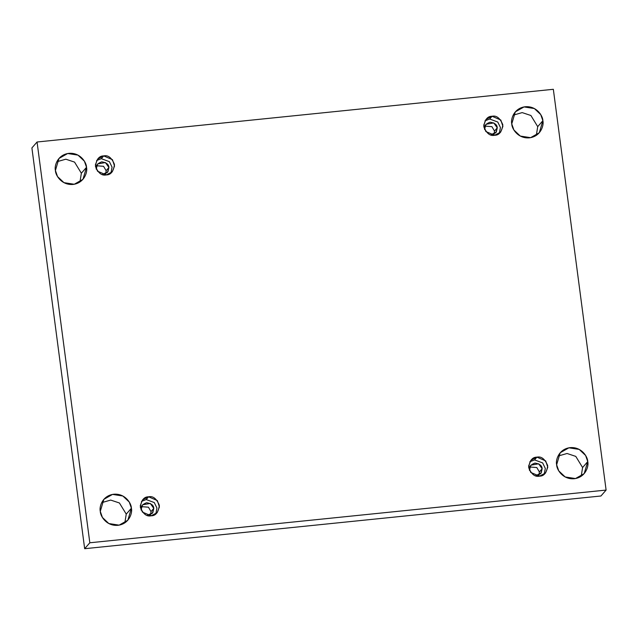 <?xml version="1.0" encoding="UTF-8"?>
<svg xmlns="http://www.w3.org/2000/svg" width="638" height="638" viewBox="0 0 638 638"><rect width="100%" height="100%" fill="white"/><g stroke="black" fill="none" stroke-linecap="round" stroke-linejoin="round"><path stroke-width="0.96" d="M582.59 467.526L581.202 476.235L582.59 467.526L575.779 456.393L567.054 453.49L558.027 456.066L567.054 453.49L575.779 456.393L582.59 467.526L587.75 461.593L582.59 467.526M556.639 464.775L558.768 470.884L565.172 476.953L575.484 478.556L584.177 473.611L587.75 461.593C588.978 466.083 585.732 477.344 574.24 478.731C562.7 479.696 556.615 469.385 556.639 464.775C555.411 460.285 558.665 449.024 570.149 447.637C581.689 446.672 587.781 456.983 587.75 461.593L585.62 455.484L579.216 449.415L568.905 447.812L560.212 452.757L556.639 464.775M126.244 514.116L124.849 522.825L126.244 514.116L119.426 502.983L110.701 500.08L101.673 502.656L110.701 500.08L119.426 502.983L126.244 514.116L131.404 508.191L126.244 514.116M100.286 511.365L102.423 517.474L108.819 523.543L119.131 525.146L127.831 520.209L131.404 508.191C132.624 512.673 129.378 523.934 117.894 525.321C106.347 526.286 100.262 515.975 100.286 511.365C99.065 506.883 102.311 495.614 113.795 494.227C125.343 493.262 131.428 503.573 131.404 508.191L129.267 502.074L122.871 496.013L112.559 494.402L103.858 499.347L100.286 511.365M537.714 126.635L536.327 135.344L537.714 126.635L530.904 115.502L522.179 112.607L513.151 115.175L522.179 112.607L530.904 115.502L537.714 126.635L542.874 120.71L537.714 126.635M511.756 123.884L513.893 129.993L520.289 136.061L530.601 137.664L539.301 132.728L542.874 120.71C544.094 125.192 540.849 136.452 529.365 137.84C517.817 138.805 511.732 128.493 511.756 123.884C510.536 119.402 513.781 108.133 525.273 106.745C536.813 105.78 542.898 116.092 542.874 120.71L540.737 114.593L534.341 108.532L524.029 106.929L515.329 111.865L511.756 123.884M81.361 173.225L79.973 181.934L81.361 173.225L74.55 162.1L65.826 159.197L56.798 161.765L65.826 159.197L74.55 162.1L81.361 173.225L86.521 167.3L81.361 173.225M55.41 170.474L57.54 176.59L63.944 182.651L74.255 184.254L82.948 179.318L86.521 167.3C87.749 171.781 84.495 183.05 73.011 184.438C61.471 185.395 55.378 175.083 55.41 170.474C54.182 165.992 57.428 154.731 68.92 153.343C80.46 152.378 86.553 162.69 86.521 167.3L84.391 161.183L77.988 155.122L67.676 153.519L58.983 158.455L55.41 170.474M106.211 174.916L112.288 171.789L114.545 166L112.448 159.667L103.707 155.911L101.314 158.671L109.401 161.669L112.065 167.156L110.948 173.05L112.065 167.156L109.401 161.669L101.314 158.671L96.577 160.537L101.314 158.671L103.707 155.911C108.133 154.914 111.722 157.761 114.465 164.444C113.532 171.51 110.781 174.995 106.211 174.916C101.785 175.913 98.204 173.073 95.453 166.39C96.394 159.325 99.145 155.832 103.707 155.911L97.638 159.045L95.373 164.835L97.47 171.167L106.211 174.916M106.139 170.697L105.78 173.759L106.139 170.697L103.563 166.311L96.585 165.752L103.563 166.311L106.139 170.697L108.907 167.523L106.139 170.697M96.226 168.815L96.306 169.269L96.226 168.815C95.469 165.856 97.303 163.527 101.729 161.837C106.482 162.594 108.867 164.492 108.907 167.523L105.429 162.562L97.686 163.918L96.226 168.815M102.335 174.525L107.447 172.419L108.907 167.523L107.91 171.813L102.335 174.525M494.57 135.264L500.647 132.138L502.904 126.348L500.806 120.016L492.073 116.268L489.673 119.019L497.76 122.017L500.423 127.504L499.307 133.398L500.423 127.504L497.76 122.017L489.673 119.019L484.936 120.885L489.673 119.019L492.073 116.268C496.492 115.263 500.08 118.11 502.832 124.793C501.891 131.859 499.139 135.352 494.57 135.264C490.151 136.269 486.563 133.422 483.811 126.739C484.752 119.673 487.504 116.18 492.073 116.268L485.996 119.394L483.74 125.184L485.837 131.516L494.57 135.264M494.498 131.045L494.147 134.108L494.498 131.045L491.922 126.659L484.944 126.101L491.922 126.659L494.498 131.045L497.265 127.871L494.498 131.045M484.585 129.163L484.665 129.618L484.585 129.163C483.835 126.204 485.67 123.884 490.088 122.185C494.841 122.943 497.225 124.841 497.265 127.871L493.788 122.911L486.044 124.266L484.585 129.163M490.694 134.873L495.806 132.768L497.265 127.871L496.268 132.162L490.694 134.873M539.453 476.155L545.522 473.029L547.787 467.239L545.689 460.907L536.949 457.151L534.556 459.91L542.643 462.909L545.307 468.396L544.19 474.281L545.307 468.396L542.643 462.909L534.556 459.91L529.819 461.776L534.556 459.91L536.949 457.151C541.375 456.154 544.956 459.001 547.707 465.684C546.766 472.75 544.015 476.235 539.453 476.155C535.027 477.152 531.438 474.313 528.695 467.622C529.628 460.564 532.379 457.071 536.949 457.151L530.88 460.277L528.615 466.075L530.712 472.407L539.453 476.155M539.381 471.937L539.022 474.999L539.381 471.937L536.805 467.55L529.819 466.992L536.805 467.55L539.381 471.937L542.14 468.763L539.381 471.937M529.468 470.054L529.54 470.509L529.468 470.054C528.711 467.096 530.545 464.767 534.971 463.076C539.716 463.834 542.109 465.732 542.14 468.763L538.663 463.802L530.92 465.158L529.468 470.054M535.577 475.765L540.689 473.659L542.14 468.763L541.152 473.053L535.577 475.765M151.094 515.807L157.163 512.681L159.42 506.891L157.323 500.559L148.59 496.803L146.19 499.554L154.276 502.561L156.948 508.039L155.824 513.933L156.948 508.039L154.276 502.561L146.19 499.554L141.453 501.428L146.19 499.554L148.59 496.803C153.016 495.806 156.597 498.645 159.348 505.336C158.407 512.394 155.656 515.887 151.094 515.807C146.668 516.804 143.079 513.965 140.336 507.274C141.269 500.216 144.021 496.723 148.59 496.803L142.513 499.929L140.256 505.727L142.354 512.051L151.094 515.807M151.015 511.588L150.664 514.651L151.015 511.588L148.439 507.194L141.461 506.644L148.439 507.194L151.015 511.588L153.782 508.414L151.015 511.588M141.102 509.706L141.181 510.161L141.102 509.706C140.352 506.747 142.186 504.419 146.612 502.72C151.358 503.486 153.75 505.376 153.782 508.414L150.305 503.446L142.561 504.81L141.102 509.706M147.219 515.408L152.322 513.311L153.782 508.414L152.793 512.705L147.219 515.408M31.9 147.928L37.06 142.003L553.337 89.296L606.1 490.072L89.822 542.779L37.06 142.003L31.9 147.928L84.663 548.704L89.822 542.779L84.663 548.704L600.94 495.997L606.1 490.072L600.94 495.997L84.663 548.704L31.9 147.928M553.337 89.296L37.06 142.003L89.822 542.779L606.1 490.072L553.337 89.296"/></g></svg>

